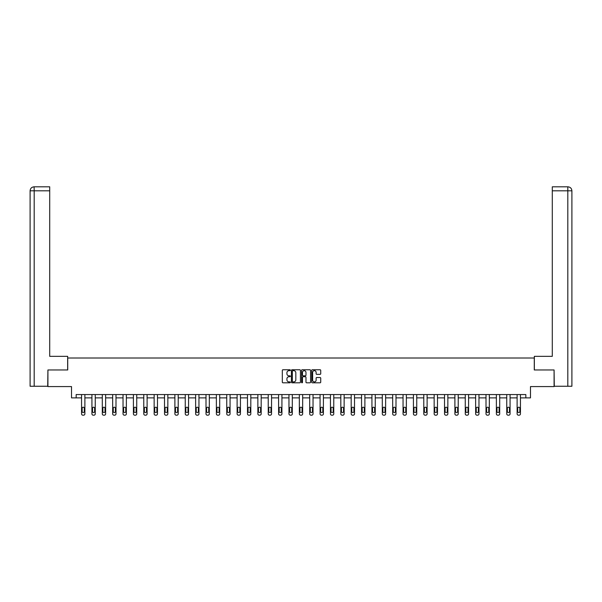 <?xml version="1.0" encoding="UTF-8"?>
<svg xmlns="http://www.w3.org/2000/svg" width="602" height="602" viewBox="0 0 602 602"><rect width="100%" height="100%" fill="white"/><g stroke="black" fill="none" stroke-linecap="round" stroke-linejoin="round"><path stroke-width="0.9" d="M290.367 370.215A0.459 0.459 0 0 0 289.908 369.756L282.97 369.756A0.655 0.655 0 0 0 282.323 370.411L282.323 382.15A0.655 0.655 0 0 0 282.97 382.804L289.908 382.804A0.459 0.459 0 0 0 290.367 382.345A0.459 0.459 0 0 0 289.908 381.894L289.013 381.894A2.084 2.084 0 0 1 286.921 379.802L286.921 378.824A2.084 2.084 0 0 1 289.013 376.739L289.908 376.739A0.459 0.459 0 0 0 290.367 376.28A0.459 0.459 0 0 0 289.908 375.821L289.013 375.821A2.084 2.084 0 0 1 286.921 373.737L286.921 372.758A2.084 2.084 0 0 1 289.013 370.666L289.908 370.666A0.459 0.459 0 0 0 290.367 370.215M320.068 374.354A0.655 0.655 0 0 0 320.723 373.699L320.723 370.411A0.655 0.655 0 0 0 320.068 369.756L312.37 369.756A0.655 0.655 0 0 0 311.716 370.411L311.716 382.15A0.655 0.655 0 0 0 312.37 382.804L320.068 382.804A0.655 0.655 0 0 0 320.723 382.15L320.723 378.169A0.655 0.655 0 0 0 320.068 377.522L316.772 377.522A0.655 0.655 0 0 0 316.125 378.169L316.125 380.148A1.746 1.746 0 0 1 314.379 381.894A1.746 1.746 0 0 1 312.634 380.148L312.634 372.412A1.746 1.746 0 0 1 314.379 370.666A1.746 1.746 0 0 1 316.125 372.412L316.125 373.699A0.655 0.655 0 0 0 316.772 374.354L320.068 374.354M525.832 397.884L530.482 397.884L530.482 386.582L554.081 386.582L554.081 369.967L534.275 369.967L534.275 358.002L67.725 358.002L67.725 369.967L47.919 369.967L47.919 386.582L71.518 386.582L71.518 397.884L81.556 397.884L81.556 413.852A1.332 1.332 0 0 0 82.88 415.184L83.55 415.184A1.332 1.332 0 0 0 84.882 413.852L84.882 397.884L91.925 397.884L91.925 413.852A1.332 1.332 0 0 0 93.257 415.184L93.92 415.184A1.332 1.332 0 0 0 95.251 413.852L95.251 397.884L102.295 397.884L102.295 413.852A1.332 1.332 0 0 0 103.627 415.184L104.289 415.184A1.332 1.332 0 0 0 105.621 413.852L105.621 397.884L112.664 397.884L112.664 413.852A1.332 1.332 0 0 0 113.996 415.184L114.658 415.184A1.332 1.332 0 0 0 115.99 413.852L115.99 397.884L123.034 397.884L123.034 413.852A1.332 1.332 0 0 0 124.366 415.184L125.028 415.184A1.332 1.332 0 0 0 126.36 413.852L126.36 397.884L133.411 397.884L133.411 413.852A1.332 1.332 0 0 0 134.735 415.184L135.405 415.184A1.332 1.332 0 0 0 136.729 413.852L136.729 397.884L143.78 397.884L143.78 413.852A1.332 1.332 0 0 0 145.105 415.184L145.774 415.184A1.332 1.332 0 0 0 147.099 413.852L147.099 397.884L154.15 397.884L154.15 413.852A1.332 1.332 0 0 0 155.482 415.184L156.144 415.184A1.332 1.332 0 0 0 157.476 413.852L157.476 397.884L164.519 397.884L164.519 413.852A1.332 1.332 0 0 0 165.851 415.184L166.513 415.184A1.332 1.332 0 0 0 167.845 413.852L167.845 397.884L174.889 397.884L174.889 413.852A1.332 1.332 0 0 0 176.22 415.184L176.883 415.184A1.332 1.332 0 0 0 178.215 413.852L178.215 397.884L185.258 397.884L185.258 413.852A1.332 1.332 0 0 0 186.59 415.184L187.252 415.184A1.332 1.332 0 0 0 188.584 413.852L188.584 397.884L195.635 397.884L195.635 413.852A1.332 1.332 0 0 0 196.959 415.184L197.629 415.184A1.332 1.332 0 0 0 198.953 413.852L198.953 397.884L206.004 397.884L206.004 413.852A1.332 1.332 0 0 0 207.329 415.184L207.999 415.184A1.332 1.332 0 0 0 209.323 413.852L209.323 397.884L216.374 397.884L216.374 413.852A1.332 1.332 0 0 0 217.706 415.184L218.368 415.184A1.332 1.332 0 0 0 219.7 413.852L219.7 397.884L226.743 397.884L226.743 413.852A1.332 1.332 0 0 0 228.075 415.184L228.737 415.184A1.332 1.332 0 0 0 230.069 413.852L230.069 397.884L237.113 397.884L237.113 413.852A1.332 1.332 0 0 0 238.445 415.184L239.107 415.184A1.332 1.332 0 0 0 240.439 413.852L240.439 397.884L247.482 397.884L247.482 413.852A1.332 1.332 0 0 0 248.814 415.184L249.476 415.184A1.332 1.332 0 0 0 250.808 413.852L250.808 397.884L257.859 397.884L257.859 413.852A1.332 1.332 0 0 0 259.184 415.184L259.853 415.184A1.332 1.332 0 0 0 261.178 413.852L261.178 397.884L268.229 397.884L268.229 413.852A1.332 1.332 0 0 0 269.553 415.184L270.223 415.184A1.332 1.332 0 0 0 271.547 413.852L271.547 397.884L278.598 397.884L278.598 413.852A1.332 1.332 0 0 0 279.93 415.184L280.592 415.184A1.332 1.332 0 0 0 281.924 413.852L281.924 397.884L288.968 397.884L288.968 413.852A1.332 1.332 0 0 0 290.299 415.184L290.962 415.184A1.332 1.332 0 0 0 292.294 413.852L292.294 397.884L299.337 397.884L299.337 413.852A1.332 1.332 0 0 0 300.669 415.184L301.331 415.184A1.332 1.332 0 0 0 302.663 413.852L302.663 397.884L309.706 397.884L309.706 413.852A1.332 1.332 0 0 0 311.038 415.184L311.701 415.184A1.332 1.332 0 0 0 313.032 413.852L313.032 397.884L320.076 397.884L320.076 413.852A1.332 1.332 0 0 0 321.408 415.184L322.07 415.184A1.332 1.332 0 0 0 323.402 413.852L323.402 397.884L330.453 397.884L330.453 413.852A1.332 1.332 0 0 0 331.777 415.184L332.447 415.184A1.332 1.332 0 0 0 333.771 413.852L333.771 397.884L340.822 397.884L340.822 413.852A1.332 1.332 0 0 0 342.147 415.184L342.816 415.184A1.332 1.332 0 0 0 344.141 413.852L344.141 397.884L351.192 397.884L351.192 413.852A1.332 1.332 0 0 0 352.524 415.184L353.186 415.184A1.332 1.332 0 0 0 354.518 413.852L354.518 397.884L361.561 397.884L361.561 413.852A1.332 1.332 0 0 0 362.893 415.184L363.555 415.184A1.332 1.332 0 0 0 364.887 413.852L364.887 397.884L371.931 397.884L371.931 413.852A1.332 1.332 0 0 0 373.263 415.184L373.925 415.184A1.332 1.332 0 0 0 375.257 413.852L375.257 397.884L382.3 397.884L382.3 413.852A1.332 1.332 0 0 0 383.632 415.184L384.294 415.184A1.332 1.332 0 0 0 385.626 413.852L385.626 397.884L392.677 397.884L392.677 413.852A1.332 1.332 0 0 0 394.001 415.184L394.671 415.184A1.332 1.332 0 0 0 395.996 413.852L395.996 397.884L403.047 397.884L403.047 413.852A1.332 1.332 0 0 0 404.371 415.184L405.041 415.184A1.332 1.332 0 0 0 406.365 413.852L406.365 397.884L413.416 397.884L413.416 413.852A1.332 1.332 0 0 0 414.748 415.184L415.41 415.184A1.332 1.332 0 0 0 416.742 413.852L416.742 397.884L423.785 397.884L423.785 413.852A1.332 1.332 0 0 0 425.117 415.184L425.78 415.184A1.332 1.332 0 0 0 427.111 413.852L427.111 397.884L434.155 397.884L434.155 413.852A1.332 1.332 0 0 0 435.487 415.184L436.149 415.184A1.332 1.332 0 0 0 437.481 413.852L437.481 397.884L444.524 397.884L444.524 413.852A1.332 1.332 0 0 0 445.856 415.184L446.518 415.184A1.332 1.332 0 0 0 447.85 413.852L447.85 397.884L454.901 397.884L454.901 413.852A1.332 1.332 0 0 0 456.226 415.184L456.895 415.184A1.332 1.332 0 0 0 458.22 413.852L458.22 397.884L465.271 397.884L465.271 413.852A1.332 1.332 0 0 0 466.595 415.184L467.265 415.184A1.332 1.332 0 0 0 468.589 413.852L468.589 397.884L475.64 397.884L475.64 413.852A1.332 1.332 0 0 0 476.972 415.184L477.634 415.184A1.332 1.332 0 0 0 478.966 413.852L478.966 397.884L486.01 397.884L486.01 413.852A1.332 1.332 0 0 0 487.342 415.184L488.004 415.184A1.332 1.332 0 0 0 489.336 413.852L489.336 397.884L496.379 397.884L496.379 413.852A1.332 1.332 0 0 0 497.711 415.184L498.373 415.184A1.332 1.332 0 0 0 499.705 413.852L499.705 397.884L506.749 397.884L506.749 413.852A1.332 1.332 0 0 0 508.08 415.184L508.743 415.184A1.332 1.332 0 0 0 510.075 413.852L510.075 397.884L517.118 397.884L517.118 413.852A1.332 1.332 0 0 0 518.45 415.184L519.12 415.184A1.332 1.332 0 0 0 520.444 413.852L520.444 397.884L525.832 397.884L525.832 394.558L76.168 394.558L76.168 397.884M300.428 370.411A0.655 0.655 0 0 0 299.773 369.756L292.075 369.756A0.655 0.655 0 0 0 291.421 370.411L291.421 382.15A0.655 0.655 0 0 0 292.075 382.804L299.773 382.804A0.655 0.655 0 0 0 300.428 382.15L300.428 370.411M302.227 369.756L309.925 369.756A0.655 0.655 0 0 1 310.579 370.411L310.579 382.15A0.655 0.655 0 0 1 309.925 382.804L306.629 382.804A0.655 0.655 0 0 1 305.974 382.15L305.974 377.386A0.655 0.655 0 0 0 305.319 376.739L303.137 376.739A0.655 0.655 0 0 0 302.482 377.386L302.482 382.345A0.459 0.459 0 0 1 302.031 382.804A0.459 0.459 0 0 1 301.572 382.345L301.572 370.411A0.655 0.655 0 0 1 302.227 369.756M292.798 370.666A0.459 0.459 0 0 0 292.339 371.125L292.339 381.435A0.459 0.459 0 0 0 292.798 381.894L293.738 381.894A2.084 2.084 0 0 0 295.83 379.802L295.83 372.758A2.084 2.084 0 0 0 293.738 370.666L292.798 370.666M305.974 372.45A1.746 1.746 0 0 0 304.228 370.704A1.746 1.746 0 0 0 302.482 372.45L302.482 375.174A0.655 0.655 0 0 0 303.137 375.821L305.319 375.821A0.655 0.655 0 0 0 305.974 375.174L305.974 372.45M82.15 411.459A1.061 1.061 0 0 0 83.219 412.528A1.061 1.061 0 0 0 84.28 411.459A1.061 1.061 0 0 1 83.219 412.528A1.061 1.061 0 0 1 82.15 411.459L82.15 408.269A1.061 1.061 0 0 1 83.219 407.208A1.061 1.061 0 0 1 84.28 408.269L84.28 411.459M84.882 394.558L84.882 413.852M81.556 394.558L81.556 413.852M82.88 415.184L83.55 415.184M67.657 369.967L67.657 356.339L49.71 356.339L49.71 190.804L34.186 190.804L34.186 386.251L47.716 386.251L47.919 369.967M34.186 386.251L30.1 386.251L30.1 190.804C30.341 188.381 31.665 187.056 34.081 186.816L49.71 186.816L49.71 190.804M35.089 186.816L49.71 186.816M30.1 190.804L34.186 190.804L34.096 186.816C31.665 187.056 30.333 188.388 30.1 190.804L30.1 346.368M534.343 369.967L534.343 356.339L552.29 356.339L552.29 186.816L567.904 186.816L552.29 186.816M571.9 386.251L571.9 346.368L571.9 386.251L554.284 386.251L554.081 369.967M566.911 186.816L567.814 186.816L567.814 190.804L552.29 190.804M567.814 386.251L567.814 190.804L571.9 190.804L571.9 346.368L571.9 190.804C571.659 188.381 570.335 187.056 567.919 186.816M92.52 411.459A1.061 1.061 0 0 0 93.588 412.528A1.061 1.061 0 0 0 94.649 411.459A1.061 1.061 0 0 1 93.588 412.528A1.061 1.061 0 0 1 92.52 411.459L92.52 408.269A1.061 1.061 0 0 1 93.588 407.208A1.061 1.061 0 0 1 94.649 408.269L94.649 411.459M102.897 411.459A1.061 1.061 0 0 0 103.958 412.528A1.061 1.061 0 0 0 105.019 411.459A1.061 1.061 0 0 1 103.958 412.528A1.061 1.061 0 0 1 102.897 411.459L102.897 408.269A1.061 1.061 0 0 1 103.958 407.208A1.061 1.061 0 0 1 105.019 408.269L105.019 411.459M95.251 394.558L95.251 413.852M91.925 394.558L91.925 413.852M93.257 415.184L93.92 415.184M105.621 394.558L105.621 413.852M102.295 394.558L102.295 413.852M103.627 415.184L104.289 415.184M113.266 411.459A1.061 1.061 0 0 0 114.327 412.528A1.061 1.061 0 0 0 115.388 411.459A1.061 1.061 0 0 1 114.327 412.528A1.061 1.061 0 0 1 113.266 411.459L113.266 408.269A1.061 1.061 0 0 1 114.327 407.208A1.061 1.061 0 0 1 115.388 408.269L115.388 411.459M123.636 411.459A1.061 1.061 0 0 0 124.697 412.528A1.061 1.061 0 0 0 125.765 411.459A1.061 1.061 0 0 1 124.697 412.528A1.061 1.061 0 0 1 123.636 411.459L123.636 408.269A1.061 1.061 0 0 1 124.697 407.208A1.061 1.061 0 0 1 125.765 408.269L125.765 411.459M134.005 411.459A1.061 1.061 0 0 0 135.066 412.528A1.061 1.061 0 0 0 136.135 411.459A1.061 1.061 0 0 1 135.066 412.528A1.061 1.061 0 0 1 134.005 411.459L134.005 408.269A1.061 1.061 0 0 1 135.066 407.208A1.061 1.061 0 0 1 136.135 408.269L136.135 411.459M115.99 394.558L115.99 413.852M112.664 394.558L112.664 413.852M113.996 415.184L114.658 415.184M126.36 394.558L126.36 413.852M123.034 394.558L123.034 413.852M124.366 415.184L125.028 415.184M136.729 394.558L136.729 413.852M133.411 394.558L133.411 413.852M134.735 415.184L135.405 415.184M144.375 411.459A1.061 1.061 0 0 0 145.443 412.528A1.061 1.061 0 0 0 146.504 411.459A1.061 1.061 0 0 1 145.443 412.528A1.061 1.061 0 0 1 144.375 411.459L144.375 408.269A1.061 1.061 0 0 1 145.443 407.208A1.061 1.061 0 0 1 146.504 408.269L146.504 411.459M147.099 394.558L147.099 413.852M143.78 394.558L143.78 413.852M145.105 415.184L145.774 415.184M154.744 411.459A1.061 1.061 0 0 0 155.813 412.528A1.061 1.061 0 0 0 156.874 411.459A1.061 1.061 0 0 1 155.813 412.528A1.061 1.061 0 0 1 154.744 411.459L154.744 408.269A1.061 1.061 0 0 1 155.813 407.208A1.061 1.061 0 0 1 156.874 408.269L156.874 411.459M157.476 394.558L157.476 413.852M154.15 394.558L154.15 413.852M155.482 415.184L156.144 415.184M165.121 411.459A1.061 1.061 0 0 0 166.182 412.528A1.061 1.061 0 0 0 167.243 411.459A1.061 1.061 0 0 1 166.182 412.528A1.061 1.061 0 0 1 165.121 411.459L165.121 408.269A1.061 1.061 0 0 1 166.182 407.208A1.061 1.061 0 0 1 167.243 408.269L167.243 411.459M167.845 394.558L167.845 413.852M164.519 394.558L164.519 413.852M165.851 415.184L166.513 415.184M175.491 411.459A1.061 1.061 0 0 0 176.552 412.528A1.061 1.061 0 0 0 177.613 411.459A1.061 1.061 0 0 1 176.552 412.528A1.061 1.061 0 0 1 175.491 411.459L175.491 408.269A1.061 1.061 0 0 1 176.552 407.208A1.061 1.061 0 0 1 177.613 408.269L177.613 411.459M178.215 394.558L178.215 413.852M174.889 394.558L174.889 413.852M176.22 415.184L176.883 415.184M185.86 411.459A1.061 1.061 0 0 0 186.921 412.528A1.061 1.061 0 0 0 187.99 411.459A1.061 1.061 0 0 1 186.921 412.528A1.061 1.061 0 0 1 185.86 411.459L185.86 408.269A1.061 1.061 0 0 1 186.921 407.208A1.061 1.061 0 0 1 187.99 408.269L187.99 411.459M188.584 394.558L188.584 413.852M185.258 394.558L185.258 413.852M186.59 415.184L187.252 415.184M196.229 411.459A1.061 1.061 0 0 0 197.29 412.528A1.061 1.061 0 0 0 198.359 411.459A1.061 1.061 0 0 1 197.29 412.528A1.061 1.061 0 0 1 196.229 411.459L196.229 408.269A1.061 1.061 0 0 1 197.29 407.208A1.061 1.061 0 0 1 198.359 408.269L198.359 411.459M198.953 394.558L198.953 413.852M195.635 394.558L195.635 413.852M196.959 415.184L197.629 415.184M206.599 411.459A1.061 1.061 0 0 0 207.667 412.528A1.061 1.061 0 0 0 208.728 411.459A1.061 1.061 0 0 1 207.667 412.528A1.061 1.061 0 0 1 206.599 411.459L206.599 408.269A1.061 1.061 0 0 1 207.667 407.208A1.061 1.061 0 0 1 208.728 408.269L208.728 411.459M209.323 394.558L209.323 413.852M206.004 394.558L206.004 413.852M207.329 415.184L207.999 415.184M216.968 411.459A1.061 1.061 0 0 0 218.037 412.528A1.061 1.061 0 0 0 219.098 411.459A1.061 1.061 0 0 1 218.037 412.528A1.061 1.061 0 0 1 216.968 411.459L216.968 408.269A1.061 1.061 0 0 1 218.037 407.208A1.061 1.061 0 0 1 219.098 408.269L219.098 411.459M219.7 394.558L219.7 413.852M216.374 394.558L216.374 413.852M217.706 415.184L218.368 415.184M227.345 411.459A1.061 1.061 0 0 0 228.406 412.528A1.061 1.061 0 0 0 229.467 411.459A1.061 1.061 0 0 1 228.406 412.528A1.061 1.061 0 0 1 227.345 411.459L227.345 408.269A1.061 1.061 0 0 1 228.406 407.208A1.061 1.061 0 0 1 229.467 408.269L229.467 411.459M230.069 394.558L230.069 413.852M226.743 394.558L226.743 413.852M228.075 415.184L228.737 415.184M237.715 411.459A1.061 1.061 0 0 0 238.776 412.528A1.061 1.061 0 0 0 239.837 411.459A1.061 1.061 0 0 1 238.776 412.528A1.061 1.061 0 0 1 237.715 411.459L237.715 408.269A1.061 1.061 0 0 1 238.776 407.208A1.061 1.061 0 0 1 239.837 408.269L239.837 411.459M240.439 394.558L240.439 413.852M237.113 394.558L237.113 413.852M238.445 415.184L239.107 415.184M248.084 411.459A1.061 1.061 0 0 0 249.145 412.528A1.061 1.061 0 0 0 250.214 411.459A1.061 1.061 0 0 1 249.145 412.528A1.061 1.061 0 0 1 248.084 411.459L248.084 408.269A1.061 1.061 0 0 1 249.145 407.208A1.061 1.061 0 0 1 250.214 408.269L250.214 411.459M250.808 394.558L250.808 413.852M247.482 394.558L247.482 413.852M248.814 415.184L249.476 415.184M258.454 411.459A1.061 1.061 0 0 0 259.515 412.528A1.061 1.061 0 0 0 260.583 411.459A1.061 1.061 0 0 1 259.515 412.528A1.061 1.061 0 0 1 258.454 411.459L258.454 408.269A1.061 1.061 0 0 1 259.515 407.208A1.061 1.061 0 0 1 260.583 408.269L260.583 411.459M261.178 394.558L261.178 413.852M257.859 394.558L257.859 413.852M259.184 415.184L259.853 415.184M268.823 411.459A1.061 1.061 0 0 0 269.892 412.528A1.061 1.061 0 0 0 270.953 411.459A1.061 1.061 0 0 1 269.892 412.528A1.061 1.061 0 0 1 268.823 411.459L268.823 408.269A1.061 1.061 0 0 1 269.892 407.208A1.061 1.061 0 0 1 270.953 408.269L270.953 411.459M271.547 394.558L271.547 413.852M268.229 394.558L268.229 413.852M269.553 415.184L270.223 415.184M279.193 411.459A1.061 1.061 0 0 0 280.261 412.528A1.061 1.061 0 0 0 281.322 411.459A1.061 1.061 0 0 1 280.261 412.528A1.061 1.061 0 0 1 279.193 411.459L279.193 408.269A1.061 1.061 0 0 1 280.261 407.208A1.061 1.061 0 0 1 281.322 408.269L281.322 411.459M281.924 394.558L281.924 413.852M278.598 394.558L278.598 413.852M279.93 415.184L280.592 415.184M289.562 411.459A1.061 1.061 0 0 0 290.631 412.528A1.061 1.061 0 0 0 291.692 411.459A1.061 1.061 0 0 1 290.631 412.528A1.061 1.061 0 0 1 289.562 411.459L289.562 408.269A1.061 1.061 0 0 1 290.631 407.208A1.061 1.061 0 0 1 291.692 408.269L291.692 411.459M292.294 394.558L292.294 413.852M288.968 394.558L288.968 413.852M290.299 415.184L290.962 415.184M299.939 411.459A1.061 1.061 0 0 0 301 412.528A1.061 1.061 0 0 0 302.061 411.459A1.061 1.061 0 0 1 301 412.528A1.061 1.061 0 0 1 299.939 411.459L299.939 408.269A1.061 1.061 0 0 1 301 407.208A1.061 1.061 0 0 1 302.061 408.269L302.061 411.459M302.663 394.558L302.663 413.852M299.337 394.558L299.337 413.852M300.669 415.184L301.331 415.184M310.308 411.459A1.061 1.061 0 0 0 311.369 412.528A1.061 1.061 0 0 0 312.438 411.459A1.061 1.061 0 0 1 311.369 412.528A1.061 1.061 0 0 1 310.308 411.459L310.308 408.269A1.061 1.061 0 0 1 311.369 407.208A1.061 1.061 0 0 1 312.438 408.269L312.438 411.459M313.032 394.558L313.032 413.852M309.706 394.558L309.706 413.852M311.038 415.184L311.701 415.184M320.678 411.459A1.061 1.061 0 0 0 321.739 412.528A1.061 1.061 0 0 0 322.807 411.459A1.061 1.061 0 0 1 321.739 412.528A1.061 1.061 0 0 1 320.678 411.459L320.678 408.269A1.061 1.061 0 0 1 321.739 407.208A1.061 1.061 0 0 1 322.807 408.269L322.807 411.459M323.402 394.558L323.402 413.852M320.076 394.558L320.076 413.852M321.408 415.184L322.07 415.184M331.047 411.459A1.061 1.061 0 0 0 332.108 412.528A1.061 1.061 0 0 0 333.177 411.459A1.061 1.061 0 0 1 332.108 412.528A1.061 1.061 0 0 1 331.047 411.459L331.047 408.269A1.061 1.061 0 0 1 332.108 407.208A1.061 1.061 0 0 1 333.177 408.269L333.177 411.459M333.771 394.558L333.771 413.852M330.453 394.558L330.453 413.852M331.777 415.184L332.447 415.184M341.417 411.459A1.061 1.061 0 0 0 342.485 412.528A1.061 1.061 0 0 0 343.546 411.459A1.061 1.061 0 0 1 342.485 412.528A1.061 1.061 0 0 1 341.417 411.459L341.417 408.269A1.061 1.061 0 0 1 342.485 407.208A1.061 1.061 0 0 1 343.546 408.269L343.546 411.459M344.141 394.558L344.141 413.852M340.822 394.558L340.822 413.852M342.147 415.184L342.816 415.184M351.786 411.459A1.061 1.061 0 0 0 352.855 412.528A1.061 1.061 0 0 0 353.916 411.459A1.061 1.061 0 0 1 352.855 412.528A1.061 1.061 0 0 1 351.786 411.459L351.786 408.269A1.061 1.061 0 0 1 352.855 407.208A1.061 1.061 0 0 1 353.916 408.269L353.916 411.459M354.518 394.558L354.518 413.852M351.192 394.558L351.192 413.852M352.524 415.184L353.186 415.184M362.163 411.459A1.061 1.061 0 0 0 363.224 412.528A1.061 1.061 0 0 0 364.285 411.459A1.061 1.061 0 0 1 363.224 412.528A1.061 1.061 0 0 1 362.163 411.459L362.163 408.269A1.061 1.061 0 0 1 363.224 407.208A1.061 1.061 0 0 1 364.285 408.269L364.285 411.459M364.887 394.558L364.887 413.852M361.561 394.558L361.561 413.852M362.893 415.184L363.555 415.184M372.533 411.459A1.061 1.061 0 0 0 373.594 412.528A1.061 1.061 0 0 0 374.655 411.459A1.061 1.061 0 0 1 373.594 412.528A1.061 1.061 0 0 1 372.533 411.459L372.533 408.269A1.061 1.061 0 0 1 373.594 407.208A1.061 1.061 0 0 1 374.655 408.269L374.655 411.459M375.257 394.558L375.257 413.852M371.931 394.558L371.931 413.852M373.263 415.184L373.925 415.184M382.902 411.459A1.061 1.061 0 0 0 383.963 412.528A1.061 1.061 0 0 0 385.032 411.459A1.061 1.061 0 0 1 383.963 412.528A1.061 1.061 0 0 1 382.902 411.459L382.902 408.269A1.061 1.061 0 0 1 383.963 407.208A1.061 1.061 0 0 1 385.032 408.269L385.032 411.459M385.626 394.558L385.626 413.852M382.3 394.558L382.3 413.852M383.632 415.184L384.294 415.184M393.272 411.459A1.061 1.061 0 0 0 394.333 412.528A1.061 1.061 0 0 0 395.401 411.459A1.061 1.061 0 0 1 394.333 412.528A1.061 1.061 0 0 1 393.272 411.459L393.272 408.269A1.061 1.061 0 0 1 394.333 407.208A1.061 1.061 0 0 1 395.401 408.269L395.401 411.459M395.996 394.558L395.996 413.852M392.677 394.558L392.677 413.852M394.001 415.184L394.671 415.184M403.641 411.459A1.061 1.061 0 0 0 404.71 412.528A1.061 1.061 0 0 0 405.771 411.459A1.061 1.061 0 0 1 404.71 412.528A1.061 1.061 0 0 1 403.641 411.459L403.641 408.269A1.061 1.061 0 0 1 404.71 407.208A1.061 1.061 0 0 1 405.771 408.269L405.771 411.459M406.365 394.558L406.365 413.852M403.047 394.558L403.047 413.852M404.371 415.184L405.041 415.184M414.01 411.459A1.061 1.061 0 0 0 415.079 412.528A1.061 1.061 0 0 0 416.14 411.459A1.061 1.061 0 0 1 415.079 412.528A1.061 1.061 0 0 1 414.01 411.459L414.01 408.269A1.061 1.061 0 0 1 415.079 407.208A1.061 1.061 0 0 1 416.14 408.269L416.14 411.459M416.742 394.558L416.742 413.852M413.416 394.558L413.416 413.852M414.748 415.184L415.41 415.184M424.387 411.459A1.061 1.061 0 0 0 425.448 412.528A1.061 1.061 0 0 0 426.509 411.459A1.061 1.061 0 0 1 425.448 412.528A1.061 1.061 0 0 1 424.387 411.459L424.387 408.269A1.061 1.061 0 0 1 425.448 407.208A1.061 1.061 0 0 1 426.509 408.269L426.509 411.459M427.111 394.558L427.111 413.852M423.785 394.558L423.785 413.852M425.117 415.184L425.78 415.184M434.757 411.459A1.061 1.061 0 0 0 435.818 412.528A1.061 1.061 0 0 0 436.879 411.459A1.061 1.061 0 0 1 435.818 412.528A1.061 1.061 0 0 1 434.757 411.459L434.757 408.269A1.061 1.061 0 0 1 435.818 407.208A1.061 1.061 0 0 1 436.879 408.269L436.879 411.459M437.481 394.558L437.481 413.852M434.155 394.558L434.155 413.852M435.487 415.184L436.149 415.184M445.126 411.459A1.061 1.061 0 0 0 446.187 412.528A1.061 1.061 0 0 0 447.256 411.459A1.061 1.061 0 0 1 446.187 412.528A1.061 1.061 0 0 1 445.126 411.459L445.126 408.269A1.061 1.061 0 0 1 446.187 407.208A1.061 1.061 0 0 1 447.256 408.269L447.256 411.459M447.85 394.558L447.85 413.852M444.524 394.558L444.524 413.852M445.856 415.184L446.518 415.184M455.496 411.459A1.061 1.061 0 0 0 456.557 412.528A1.061 1.061 0 0 0 457.625 411.459A1.061 1.061 0 0 1 456.557 412.528A1.061 1.061 0 0 1 455.496 411.459L455.496 408.269A1.061 1.061 0 0 1 456.557 407.208A1.061 1.061 0 0 1 457.625 408.269L457.625 411.459M458.22 394.558L458.22 413.852M454.901 394.558L454.901 413.852M456.226 415.184L456.895 415.184M465.865 411.459A1.061 1.061 0 0 0 466.934 412.528A1.061 1.061 0 0 0 467.995 411.459A1.061 1.061 0 0 1 466.934 412.528A1.061 1.061 0 0 1 465.865 411.459L465.865 408.269A1.061 1.061 0 0 1 466.934 407.208A1.061 1.061 0 0 1 467.995 408.269L467.995 411.459M468.589 394.558L468.589 413.852M465.271 394.558L465.271 413.852M466.595 415.184L467.265 415.184M476.235 411.459A1.061 1.061 0 0 0 477.303 412.528A1.061 1.061 0 0 0 478.364 411.459A1.061 1.061 0 0 1 477.303 412.528A1.061 1.061 0 0 1 476.235 411.459L476.235 408.269A1.061 1.061 0 0 1 477.303 407.208A1.061 1.061 0 0 1 478.364 408.269L478.364 411.459M478.966 394.558L478.966 413.852M475.64 394.558L475.64 413.852M476.972 415.184L477.634 415.184M486.612 411.459A1.061 1.061 0 0 0 487.673 412.528A1.061 1.061 0 0 0 488.734 411.459A1.061 1.061 0 0 1 487.673 412.528A1.061 1.061 0 0 1 486.612 411.459L486.612 408.269A1.061 1.061 0 0 1 487.673 407.208A1.061 1.061 0 0 1 488.734 408.269L488.734 411.459M489.336 394.558L489.336 413.852M486.01 394.558L486.01 413.852M487.342 415.184L488.004 415.184M496.981 411.459A1.061 1.061 0 0 0 498.042 412.528A1.061 1.061 0 0 0 499.103 411.459A1.061 1.061 0 0 1 498.042 412.528A1.061 1.061 0 0 1 496.981 411.459L496.981 408.269A1.061 1.061 0 0 1 498.042 407.208A1.061 1.061 0 0 1 499.103 408.269L499.103 411.459M499.705 394.558L499.705 413.852M496.379 394.558L496.379 413.852M497.711 415.184L498.373 415.184M507.351 411.459A1.061 1.061 0 0 0 508.412 412.528A1.061 1.061 0 0 0 509.48 411.459A1.061 1.061 0 0 1 508.412 412.528A1.061 1.061 0 0 1 507.351 411.459L507.351 408.269A1.061 1.061 0 0 1 508.412 407.208A1.061 1.061 0 0 1 509.48 408.269L509.48 411.459M510.075 394.558L510.075 413.852M506.749 394.558L506.749 413.852M508.08 415.184L508.743 415.184M517.72 411.459A1.061 1.061 0 0 0 518.781 412.528A1.061 1.061 0 0 0 519.85 411.459A1.061 1.061 0 0 1 518.781 412.528A1.061 1.061 0 0 1 517.72 411.459L517.72 408.269A1.061 1.061 0 0 1 518.781 407.208A1.061 1.061 0 0 1 519.85 408.269L519.85 411.459M520.444 394.558L520.444 413.852M517.118 394.558L517.118 413.852M518.45 415.184L519.12 415.184"/></g></svg>
